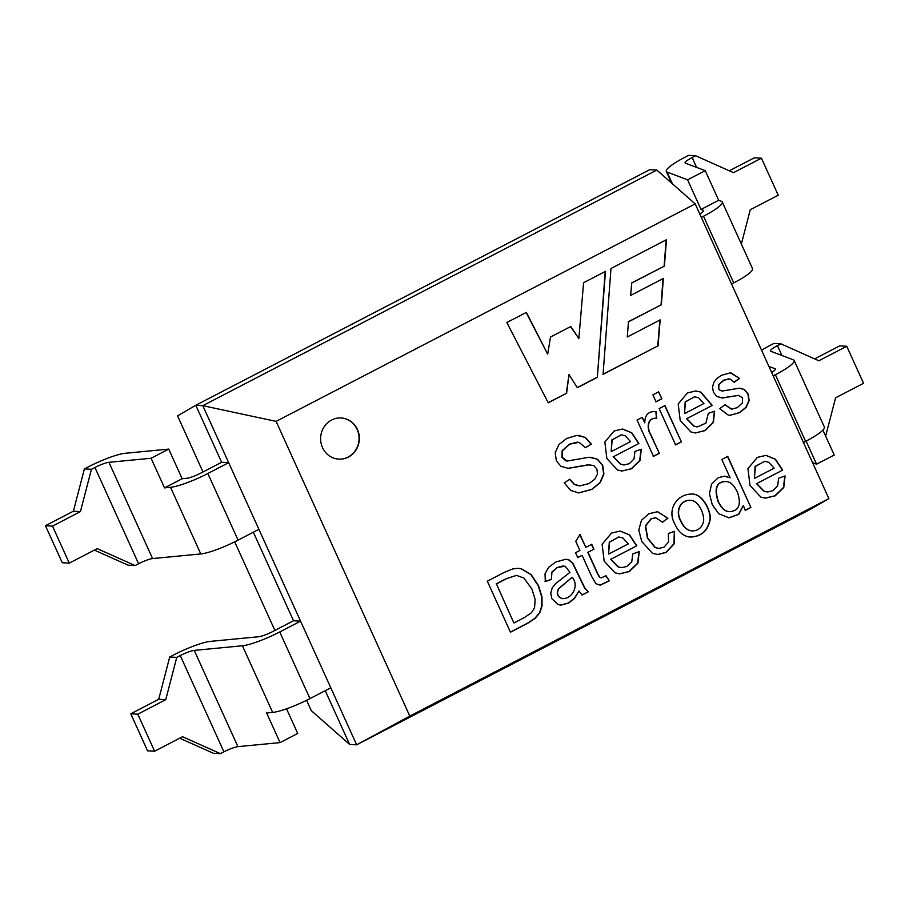 <?xml version="1.0" encoding="UTF-8"?>
<svg xmlns="http://www.w3.org/2000/svg" width="909" height="909" viewBox="0 0 909 909"><rect width="100%" height="100%" fill="white"/><g stroke="black" fill="none" stroke-linecap="round" stroke-linejoin="round"><path stroke-width="1.36" d="M203.002 471.964L177.55 415.856L195.776 405.266L221.637 462.283L228.67 462.681L202.809 405.664L656.821 170.051L649.776 169.653L195.776 405.266L202.809 405.664L276.109 421.378L695.192 203.889L656.821 170.051M306.583 700.305L311.242 710.577L349.613 744.414L356.658 744.812L228.67 462.681L207.843 473.498A32.985 5.488 155.6 0 1 170.551 487.304L200.775 553.945L152.587 558.569A12.374 2.057 -24.4 0 0 138.6 563.75L135.111 565.557L128.067 565.171L94.377 550.104M722.791 397.972L716.94 396.529L713.474 392.313L712.486 387.314L713.792 382.405L716.678 378.678L721.348 375.349L730.381 372.826L739.562 378.451L734.279 382.223L730.018 378.996L724.064 380.155L718.951 384.541L718.746 388.711L720.405 390.484L722.371 390.995L739.187 388.234L744.448 389.495L748.221 394.04L749.152 400.71L746.175 407.402L739.596 412.675L729.995 415.277L728.12 415.004L719.678 408.641L725.041 404.71L731.711 409.141L737.279 407.664L742.437 402.846L742.539 397.767L738.199 395.37L722.791 397.972M293.516 620.756L272.689 631.562A12.374 2.057 155.6 0 1 258.701 636.743L210.513 641.368A32.985 5.488 -24.4 0 0 173.21 655.173L169.722 656.991L158.711 699.294L130.771 713.792L137.804 714.19L165.745 699.691L176.755 657.389L180.255 655.571A12.374 2.057 155.6 0 1 194.242 650.389L242.43 645.765A32.985 5.488 -24.4 0 0 279.733 631.96L300.561 621.154L293.516 620.756L253.35 532.208M349.613 744.414L325.24 690.681M274.882 630.426L234.704 541.844M409.8 716.099L828.883 498.609L810.658 509.199L356.658 744.812L409.8 716.099L276.109 421.378M828.883 498.609L695.192 203.889M727.745 456.409L750.891 507.438L745.414 510.279L743.301 505.62L738.79 514.324L729.063 517.835L718.735 513.721L712.247 504.665L709.44 493.757L711.531 484.156L718.224 477.714L724.45 476.191L730.12 477.782L721.814 459.488L727.745 456.409M674.842 524.05C666.445 509.37 677.466 493.917 691.465 494.098C701.725 492.951 710.724 509.404 710.327 518.834C708.191 530.697 701.464 536.776 690.136 537.049C683.511 536.378 678.409 532.049 674.842 524.05M593.963 549.195L588.043 552.274L597.861 573.931L599.735 577.192L601.315 577.885L605.985 575.715L609.337 580.817L600.281 585.214L595.861 583.646L591.77 576.636L582.112 555.354L577.76 557.603L575.545 552.717L579.897 550.456L575.738 541.298L579.976 534.492L585.828 547.388L591.748 544.309L593.963 549.195L588.043 552.274M588.362 591.782L582.18 594.986L578.999 590.941L574.568 598.44L568.591 603.042L560.955 605.099L558.365 604.667L551.82 598.701L550.763 593.134L552.172 587.953L555.524 583.658L569.966 572.34L565.114 566.182L557.387 567.546L551.888 572.34L551.456 579.397L545.309 581.544L545.036 573.795L548.559 567.352L555.91 561.944L565.921 559.217L569.057 559.944L572.852 563.262L584.919 588.112L588.362 591.782L581.896 594.975M510.46 632.209L487.315 581.192L503.904 572.579L512.824 568.875L518.107 568.33L521.516 568.852L531.163 574.613L538.571 585.794L541.957 596.736L542.059 605.871L539.787 612.791L535.174 618.336L527.811 623.199L510.46 632.209M712.27 405.414L686.761 418.651L694.112 426.151L697.521 426.866L705.895 423.139L708.293 413.402L714.633 411.141L713.349 422.503L704.941 430.661L695.237 432.945L690.84 431.923L680.216 420.481L678.194 403.96L687.443 392.949L695.783 390.95L700.873 392.109L712.27 405.414L686.761 418.651M591.327 444.137L585.578 447.705L579.056 442.319L569.738 444.194L562.432 450.705L562.228 457.352L567.261 461.045L589.089 457.238L597.474 459.227L602.678 465.294L603.917 473.953L600.224 482.656L591.998 489.349L578.806 492.939L570.863 490.485L564.171 482.849L569.807 479.27L574.545 484.417L579.862 485.872L588.998 483.588L594.804 479.168L597.486 473.953L596.883 468.953L593.736 465.533L588.168 464.794L568.057 468.317L560.887 466.283L556.376 460.886L555.206 452.727L558.876 444.649L566.761 438.411L576.851 435.4L585.43 437.456L591.327 444.137L585.294 447.694M566.602 393.267L548.252 402.801L506.847 322.536L526.379 312.401L547.673 354.135L550.502 337.023L570.761 326.513L578.863 338.534L583.578 282.71L605.496 271.337L597.349 377.315L577.329 387.711L569 374.553L566.602 393.267L548.184 402.664M666.479 239.692L610.984 268.485L603.065 374.349L658.071 345.806L660.161 319.9L627.267 336.978L628.46 321.843L661.343 304.776L663.354 278.461L630.607 295.448L631.755 283.017L664.399 266.087L666.479 239.692M357.442 429.491A20.612 19.373 -86.8 0 1 338.83 459.136A20.612 19.373 -86.8 0 1 320.638 437.468A20.612 19.373 -86.8 0 1 341.136 417.97A20.612 19.373 -86.8 0 1 357.442 429.491M638.902 443.49L613.416 456.716L620.779 464.215L624.199 464.931L629.346 463.67L633.993 459.034L634.948 451.466L641.299 449.205L639.981 460.579L631.596 468.726L621.892 471.01L617.495 469.987L606.871 458.545L604.849 442.024L614.098 431.002L622.574 429.014L631.766 432.752L638.902 443.49L613.416 456.716M656.718 418.322C647.549 417.22 646.788 428.128 650.708 434.354L659.32 453.341L653.514 456.363L637.039 420.049L642.288 417.322L644.799 422.855C644.788 414.811 648.571 411.05 656.139 411.572L656.718 418.322M655.855 411.561L656.434 418.299C647.276 417.197 646.504 428.116 650.435 434.343L659.32 453.341M658.707 391.813L661.877 398.801L656.059 401.823L652.889 394.824L658.707 391.813M664.945 405.573L681.409 441.876L675.603 444.899L659.127 408.584L664.945 405.573M636.8 545.798L610.837 559.274L618.336 566.909L621.824 567.648L627.062 566.364L631.778 561.66L632.778 553.922L639.243 551.615L637.902 563.216L629.358 571.511L619.472 573.84L614.995 572.795L604.167 561.137L602.11 544.298L611.53 533.083L620.165 531.049L629.528 534.867L636.8 545.798L610.837 559.274M667.945 518.266L662.604 522.175L655.787 517.789L651.287 518.778L645.629 525.913L647.708 538.083L655.309 547.513L658.661 548.434L663.854 547.275L668.592 542.003L668.365 533.492L674.58 531.311L674.217 543.787L666.217 552.388L657.934 554.513L652.503 553.376L641.697 541.412L638.811 529.992L641.459 520.312L648.742 513.767L657.582 511.71L667.945 518.266L662.32 522.164M782.683 470.089L756.686 483.588L764.185 491.224L767.696 491.962L772.911 490.678L777.649 485.951L778.627 478.236L785.092 475.93L783.751 487.531L775.207 495.814L765.321 498.143L760.844 497.109L750.016 485.451L747.948 468.612L757.379 457.386L766.014 455.364L775.388 459.17L782.683 470.089L756.686 483.588M526.163 312.514L547.673 354.135M570.557 326.615L578.863 338.534M605.201 271.496L597.349 377.315M597.065 377.303L577.249 387.586M566.318 393.256L569 374.553M603.076 374.178L658.071 345.806M657.786 345.795L659.866 320.059M628.46 321.843L627.267 336.978M628.176 321.831L661.343 304.776M661.059 304.765L663.059 278.608M631.755 283.017L630.607 295.448M631.482 283.006L664.399 266.087M664.115 266.064L666.183 239.84M341 417.958A20.612 19.373 -86.8 0 1 357.169 429.468A20.612 19.373 -86.8 0 1 338.693 459.125M577.42 442.104L569.454 444.183L562.16 450.682L561.944 457.329L565.83 460.84L567.284 461.045M590.714 457.25L597.19 459.204L602.394 465.272L603.644 473.93L599.94 482.645L591.725 489.337L578.522 492.928M569.602 479.395L574.261 484.406L578.158 485.747M589.873 464.704L568.455 468.317M578.658 435.388L585.146 437.434L591.055 444.126M611.484 451.5L630.551 441.604L625.256 435.831L621.256 434.809L612.155 439.911L611.2 451.489L611.871 439.899L621.37 434.82M613.132 456.693L620.495 464.192L623.483 464.897M641.038 449.296L639.697 460.568L631.312 468.703L622.086 471.021M622.449 429.014L631.55 432.798L638.618 443.467M659.048 453.33L653.23 456.341M642.004 417.311L644.799 422.855M658.423 391.79L661.877 398.801M661.593 398.79L655.775 401.801M664.661 405.55L681.409 441.876M681.136 441.865L675.319 444.876M684.818 413.447L703.93 403.528L698.601 397.778L694.533 396.744L685.443 401.926L684.534 413.425L685.17 401.914L694.703 396.756M686.477 418.64L693.84 426.139L696.919 426.844M714.372 411.232L713.065 422.492L704.657 430.639L695.465 432.957M695.794 390.95L700.6 392.086L711.986 405.391M728.882 378.848L723.78 380.132L718.667 384.518L718.462 388.7L720.121 390.472L722.087 390.984M740.187 388.223L744.164 389.472L747.937 394.017L748.868 400.699L745.891 407.391L739.312 412.652L730.154 415.265M724.848 404.846L731.427 409.118M738.926 395.347L721.36 397.994M730.972 372.838L739.562 378.451M739.278 378.439L733.995 382.2M518.175 568.33L521.232 568.841L530.89 574.602L538.287 585.771L541.673 596.724L541.775 605.849L539.503 612.78L534.89 618.313L527.527 623.188L510.449 632.05M514.108 622.892L524.379 617.563L531.447 612.723L534.537 607.848L535.162 599.554L531.958 589.1L523.902 578.056L516.528 575.397L506.54 578.669L496.428 583.93L513.824 622.881L496.428 583.93M516.528 575.397L506.268 578.658L496.144 583.908M560.671 605.087L568.307 603.031L574.283 598.417L578.999 590.941M563.239 565.909L557.115 567.534L551.604 572.318L551.456 579.397M551.172 579.385L545.025 581.521M565.864 559.217L568.773 559.933L572.568 563.239L584.635 588.1L588.078 591.77M561.773 598.486L562.841 598.679L561.773 598.486C571.318 600.054 579.897 586.021 572.159 577.249L558.944 588.589C556.433 592.986 557.376 596.281 561.773 598.486M561.489 598.474C557.103 596.27 556.16 592.975 558.66 588.577L572.159 577.249M587.759 552.263L597.588 573.92L599.463 577.181L601.235 577.874M605.712 575.692L609.337 580.817M609.053 580.794L600.008 585.203M577.476 557.592L582.112 555.354M579.692 534.469L585.828 547.388M591.464 544.298L593.679 549.184M608.86 553.967L628.301 543.877L622.904 538.003L618.813 536.958L609.541 542.162L608.576 553.945L609.269 542.139L618.949 536.958M610.553 559.262L618.052 566.898L621.108 567.614M638.982 551.706L637.618 563.205L629.073 571.488L619.677 573.852M620.04 531.049L629.312 534.901L636.516 545.786M655.423 517.766L651.003 518.766L645.345 525.902L647.424 538.071L655.025 547.502L658.377 548.411M674.319 531.401L673.933 543.764L665.933 552.365L657.65 554.501M657.582 511.71L667.661 518.255M689.601 500.268C679.727 500.37 675.171 511.574 680.659 520.902C683.091 526.663 686.556 529.981 691.079 530.845L692.204 530.958M680.932 520.925C683.363 526.686 686.84 529.992 691.351 530.856C697.283 531.242 701.282 528.436 703.339 522.425C705.248 515.233 698.532 499.768 689.886 500.291C680.012 500.382 675.455 511.585 680.932 520.925M691.499 494.098C701.634 493.178 710.44 509.529 710.054 518.823C707.918 530.686 701.18 536.764 689.863 537.037M727.461 456.398L750.891 507.438M750.607 507.415L745.13 510.256M728.791 517.823L738.517 514.301L743.301 505.62M724.928 476.225L730.12 477.782M725.677 481.52C716.451 481.645 713.917 488.315 718.065 501.529C721.212 508.086 724.916 511.46 729.188 511.653L729.688 511.687M718.349 501.552C721.496 508.097 725.2 511.483 729.472 511.676C738.881 511.028 741.551 504.563 737.472 492.258C734.131 485.201 730.336 481.634 726.064 481.543C716.769 481.577 714.201 488.247 718.349 501.552M754.709 478.27L774.138 468.192L768.753 462.306L764.662 461.261L755.39 466.465L754.425 478.259L755.106 466.453L764.787 461.272M756.402 483.565L763.901 491.212L766.946 491.917M784.831 476.021L783.467 487.508L774.923 495.803L765.037 498.132M765.889 455.352L775.172 459.204L782.399 470.078M179.698 738.199L213.388 753.254L220.421 753.652L223.921 751.834A12.374 2.057 155.6 0 1 237.908 746.653L280.074 742.608L297.72 733.449L286.54 708.804M137.804 714.19L154.61 751.22L147.565 750.823L130.771 713.792M154.61 751.22L182.539 736.71L220.421 753.652M825.645 436.104L835.61 397.79L863.55 383.291L846.756 346.272L818.816 360.771L780.933 343.829L773.889 343.443L770.4 345.25A32.985 5.488 -24.4 0 0 761.572 350.226M773.195 375.86L775.388 374.724A32.985 5.488 -24.4 0 0 794.171 360.464A32.985 5.488 -24.4 0 0 793.398 359.828L770.696 351.226A12.374 2.057 155.6 0 1 770.4 350.988A12.374 2.057 155.6 0 1 777.445 345.647L780.933 343.829M814.623 358.896L839.711 345.874L846.756 346.272M176.755 657.389L169.722 656.991M768.9 366.395L775.104 368.747A12.374 2.057 155.6 0 1 775.4 368.986A12.374 2.057 155.6 0 1 771.661 372.474M280.074 742.608L266.632 712.986L272.666 712.417A32.985 5.488 -24.4 0 0 309.958 698.601L330.785 687.795M803.431 442.513L805.624 441.365A32.985 5.488 -24.4 0 0 824.395 427.105L794.171 360.464M812.566 462.658L816.577 464.181L834.223 455.023L822.929 430.116M806.113 441.115L816.577 464.181M158.711 699.294L165.745 699.691M688.579 155.348L695.612 155.746L692.124 157.564A12.374 2.057 -24.4 0 0 685.079 162.904A12.374 2.057 -24.4 0 0 685.375 163.143L705.236 170.665L687.59 179.823L667.081 172.051A32.985 5.488 155.6 0 1 666.308 171.426A32.985 5.488 155.6 0 1 685.079 157.166L688.579 155.348M729.302 170.801L754.39 157.78L761.435 158.177L778.229 195.208L750.289 209.706L741.358 244.044M761.435 158.177L733.495 172.676L695.612 155.746M221.637 462.283L200.809 473.1A12.374 2.057 155.6 0 1 186.822 478.27L182.164 478.725L168.733 449.103L125.192 453.284A32.985 5.488 155.6 0 0 87.889 467.09L84.401 468.908L73.39 511.21L45.45 525.709L52.495 526.106L69.289 563.125L97.229 548.627L135.111 565.557M168.733 449.103L151.087 458.261L108.921 462.306A12.374 2.057 -24.4 0 0 94.934 467.487L91.434 469.294L80.424 511.608L52.495 526.106M45.45 525.709L62.244 562.728L69.289 563.125M705.236 170.665L718.678 200.287L721.507 201.366A32.985 5.488 155.6 0 1 722.28 202.003L752.516 268.644A32.985 5.488 155.6 0 1 733.745 282.904L731.54 284.04M258.906 529.322L238.078 540.139A32.985 5.488 155.6 0 1 200.775 553.945M722.28 202.003A32.985 5.488 155.6 0 1 703.509 216.251L701.316 217.399M84.401 468.908L91.434 469.294M151.087 458.261L164.518 487.883L170.551 487.304M687.59 179.823L701.032 209.445L703.225 210.274A12.374 2.057 155.6 0 1 703.509 210.513A12.374 2.057 155.6 0 1 699.771 214.001M182.164 478.725L164.518 487.883M718.678 200.287L701.032 209.445M73.39 511.21L80.424 511.608M223.921 751.834L180.255 655.571M781.899 355.476L777.445 345.647M309.958 698.601L279.733 631.96M805.624 441.365L775.388 374.724M272.666 712.417L242.43 645.765M775.377 369.361L775.104 368.747M237.908 746.653L194.242 650.389M692.124 157.564L696.578 167.392M94.934 467.487L138.6 563.75M703.509 216.251L733.745 282.904M207.843 473.498L238.078 540.139M108.921 462.306L152.587 558.569M703.225 210.274L703.498 210.888M667.081 172.051L672.41 183.8M666.308 171.426L671.603 183.084"/></g></svg>
